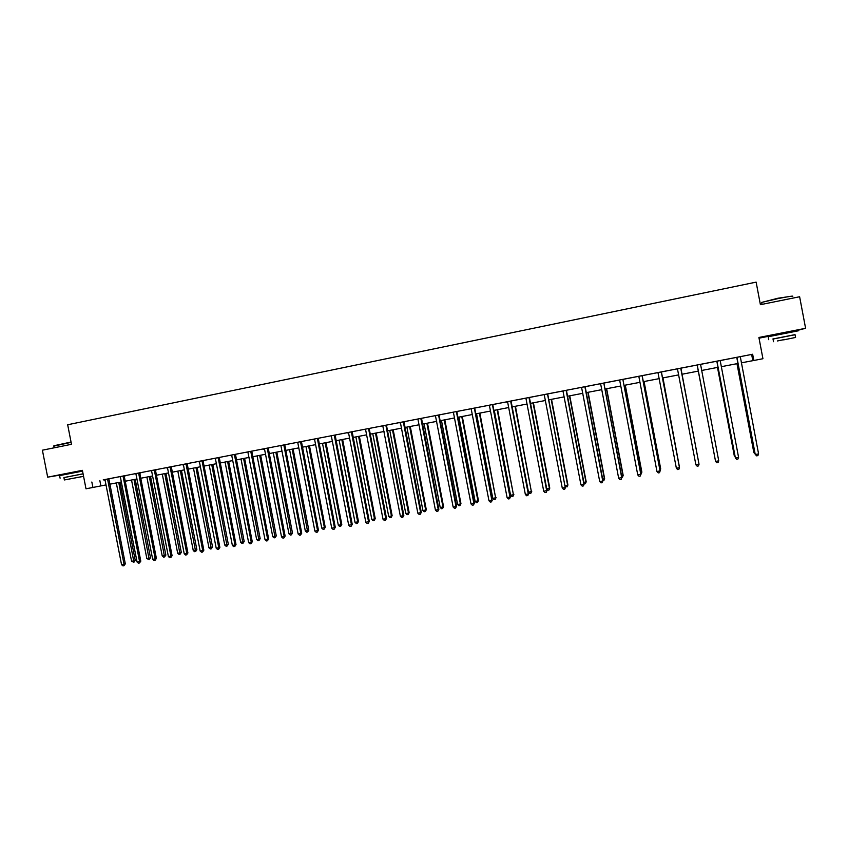 <?xml version="1.0" encoding="UTF-8"?>
<svg xmlns="http://www.w3.org/2000/svg" width="848" height="848" viewBox="0 0 848 848"><rect width="100%" height="100%" fill="white"/><g stroke="black" fill="none" stroke-linecap="round" stroke-linejoin="round"><path stroke-width="1.27" d="M80.327 471.17L65.678 473.937M791.619 331.494L774.987 334.78M80.369 471.361L82.51 470.937M759.045 338.172L775.03 335.034M791.672 331.769L805.6 328.303L758.907 337.472L762.935 358.725L753.83 360.485L752.642 354.241L104.834 479.576M805.6 328.303L799.622 296.747L760.412 304.686L756.13 282.13L67.67 424.753L71.486 444.299L42.4 450.193L47.668 477.148L65.72 474.159M107.558 479.014L124.041 564.291L121.561 564.726L105.067 480.085L103.223 479.851L125.917 475.474L124.285 476.375L140.8 561.164L139.57 561.588L137.069 562.023L120.278 476.555M124.306 475.813L141.478 472.463L139.835 473.375L156.403 558.45L155.195 558.874L152.682 559.309L135.85 473.544M139.856 472.802L157.145 469.442L155.491 470.343L172.102 555.716L170.936 556.14L168.402 556.574L151.516 470.513M155.513 469.771L167.31 467.492M170.098 466.919L186.772 553.384L184.228 553.818L167.544 468.011L165.657 467.778L183.2 464.418M186.009 463.845L202.736 550.606L200.17 551.052L183.433 464.937L181.536 464.715L199.206 461.323M203.138 460.559L231.536 455.069M234.398 454.486L251.262 542.158L248.644 542.614L231.769 455.599L229.829 455.376L247.87 451.91M247.86 451.899L264.322 448.73M267.226 448.136L284.186 536.434L281.536 536.901L264.555 449.26L262.594 449.037L297.574 442.306M300.521 441.702L317.576 530.625L314.884 531.092L297.818 442.836L297.563 442.274L295.825 442.614L314.375 439.052M317.353 438.448L334.451 527.689L331.738 528.166L314.619 439.593L312.615 439.359L348.348 432.48M351.358 431.876L368.562 521.753L365.806 522.241L348.592 433.021L346.556 432.798L371.095 428.06L369.315 428.41L369.283 429.035L386.518 518.404L385.798 518.753L383.031 519.241L365.499 429.141M369.304 428.431L388.384 424.721L386.582 425.071L386.55 425.696L403.839 515.393L403.16 515.743L400.373 516.22L382.787 425.791M386.582 425.092L400.224 422.452M399.079 422.643L417.767 419.06M420.862 418.435L438.268 509.637L435.427 510.125L418.011 419.612L417.746 419.029L415.923 419.389L441.002 414.545L439.158 414.905L439.126 415.531L456.563 506.214L456.012 506.542L453.15 507.04L435.416 415.615M439.158 414.926L453.235 412.202M456.934 411.481L476.724 407.644L474.859 408.005L474.816 408.641L491.882 500.309L488.989 500.808L471.149 408.704M474.848 408.026L489.232 405.238M492.9 404.528L507.422 401.719M505.959 401.973L525.76 398.178M529.385 397.479L549.758 393.514L547.84 393.885L547.797 394.532L565.245 487.547L562.266 488.066L544.204 394.574M547.829 393.907L562.828 391.013M566.125 390.345L583.933 484.293L580.922 484.812L563.093 391.575L562.807 390.981L560.878 391.352L585.152 386.667M585.141 386.699L600.469 383.731M604.009 383.042L619.496 380.052M623.015 379.374L638.671 376.342M642.169 375.664L663.486 371.519L661.472 371.912L661.429 372.569L679.481 467.672L676.365 468.213L657.974 372.579M661.472 371.933L682.947 367.756L680.923 368.149L680.859 368.806L699.028 464.269L680.902 368.149M680.923 368.17L697.045 365.053M697.173 365.181L715.564 461.397L697.342 365.626L697.056 365.022L695 365.424L716.772 361.237M720.344 360.548L752.642 354.241M738.587 457.39L737.887 459.086L736.615 459.309L735.396 457.941L738.587 457.39L720.302 361.184L720.344 360.517L722.411 360.114L714.705 361.619L716.761 361.216L717.048 361.831L735.396 457.941L716.825 361.195M642.18 375.643L636.657 376.703L638.661 376.321L638.936 376.915L656.988 471.583L660.157 470.799L642.18 375.632M624.849 378.982L617.492 380.402L619.485 380.031L619.761 380.614L637.76 474.933L640.95 474.138L622.983 379.999L623.026 379.332L624.849 378.982M605.779 382.671L598.476 384.08L600.448 383.709L600.723 384.292L618.669 478.251L621.881 477.456L603.977 383.678L604.02 383.01L605.779 382.671M529.385 397.458L523.831 398.518L525.739 398.157L526.014 398.74L543.738 491.289L547.045 490.473L529.396 397.447M505.959 401.984L507.676 402.281L525.357 494.479L528.293 493.971L511.079 400.987M494.31 404.231L487.324 405.577L489.211 405.227L489.476 405.8L507.104 497.659L510.454 496.843L492.868 405.153L492.9 404.496L494.31 404.231M458.238 411.206L451.359 412.531L453.224 412.181L453.479 412.753L471.011 503.935L474.403 503.118L456.913 412.096L458.238 411.206M399.079 422.654L400.468 422.993L417.841 513.188L420.65 512.701L421.286 512.362L403.987 421.7M203.7 460.422L197.52 461.619L199.428 461.853L216.219 548.253L219.876 547.405L203.117 461.142L204.813 460.22L203.7 460.422M91.849 482.024L92.909 487.462L85.998 488.798L82.394 470.333L47.668 477.148M741.3 362.849L753.83 360.485M92.909 487.462L106.011 484.918M109.784 484.197L121.465 481.95M125.228 481.229L137.037 478.961M140.789 478.24L152.714 475.951M156.445 475.23L168.498 472.919M172.218 472.198L184.387 469.866M188.097 469.145L200.393 466.782M204.082 466.082L216.505 463.686M220.183 462.987L232.734 460.57M236.391 459.87L249.068 457.432M252.715 456.733L265.53 454.274M269.155 453.574L282.098 451.083M285.712 450.394L298.793 447.882M302.386 447.193L315.594 444.649M319.177 443.96L332.522 441.395M336.084 440.716L349.577 438.119M353.107 437.441L366.739 434.823M370.269 434.144L384.038 431.494M387.547 430.826L401.454 428.155M404.941 427.487L419.007 424.784M422.474 424.117L436.678 421.382M440.123 420.725L454.486 417.969M457.909 417.301L472.421 414.513M475.823 413.866L490.483 411.047M493.875 410.4L508.683 407.549M512.054 406.902L527.021 404.03M530.36 403.383L545.497 400.479M548.815 399.843L564.111 396.896M567.407 396.27L582.862 393.302M586.127 392.666L601.751 389.667M604.995 389.041L620.789 386.01M624.011 385.395L639.964 382.321M643.166 381.706L659.288 378.611M662.468 377.996L678.76 374.869M681.919 374.265L698.36 371.106M701.55 370.491L718.086 367.311M721.351 366.686L737.961 363.495M751.657 354.496L752.823 360.644M99.841 480.54L100.88 485.904M737.039 357.951L755.197 454.252L736.753 357.347M758.589 453.913L757.879 455.62L756.586 455.842L755.377 454.475L758.589 453.913L740.293 356.658M736.923 357.983L736.626 357.368M736.976 363.686L753.851 452.588L754.89 452.641M737.092 363.665L754.02 452.79L755.165 454.083M792.456 296.493C794.279 295.634 789.477 296.334 778.061 298.581L761.663 302.418L777.966 298.231L792.233 296.111M795.042 334.727L773.016 339.052M798.752 330.72L768.171 336.751M773.005 338.956L795.021 334.631L795.551 337.398M783.626 339.878L795.562 337.462L783.626 339.878M785.089 339.401L777.425 340.96L785.089 339.401M762.034 304.358L761.748 302.853M53.965 445.741L71.052 442.052M71.105 442.359L53.837 446.122M83.072 473.788L63.929 477.625M82.542 471.106L59.593 475.611M63.907 477.551L83.083 473.862M83.56 476.311L64.384 479.957L83.57 476.353M70.935 478.685L80.348 476.958L70.935 478.685M718.733 460.846L718.065 462.531L716.793 462.754L715.564 461.397L718.733 460.846L700.554 364.343M717.493 367.428L734.326 455.991L734.962 456.107M717.567 367.417L735.131 456.966M695.89 464.821L697.13 466.167L698.381 465.944L699.028 464.269L695.89 464.821L677.446 368.816M661.408 371.912L679.481 467.672L678.856 469.336L677.605 469.559L676.365 468.213M642.063 375.653L660.083 471.043L659.479 472.707L658.239 472.919L656.988 471.583M698.699 462.436L682.046 374.244M698.731 462.616L682.025 374.244M679.206 465.828L662.977 377.901M679.343 466.58L662.924 377.911M659.85 469.209L660.698 468.827L644.056 381.536M660.104 470.523L660.634 469.071L643.95 381.558M622.856 379.363L640.823 474.392L640.24 476.046L639.01 476.258L637.76 474.933M640.95 474.138L640.24 476.046M640.643 472.559L641.872 472.113L625.273 385.151M641.872 472.113L641.183 473.979L641.756 472.357L625.124 385.172M603.808 383.052L621.722 477.721L621.149 479.364L619.93 479.576L618.669 478.251M621.881 477.456L621.149 479.364M621.584 475.876L623.174 475.368L606.638 388.734M623.174 475.368L622.464 477.233L623.015 475.622L606.437 388.766M622.464 477.233L621.86 477.339M584.897 386.709L602.758 481.017L599.727 481.547L581.558 387.356M585.152 386.656L602.97 480.742L602.207 482.65L600.999 482.862L599.727 481.547M602.97 480.742L602.207 482.65M602.663 479.173L604.624 478.611L588.13 392.285M604.624 478.611L603.882 480.466L604.423 478.866L587.876 392.327M603.882 480.466L602.939 480.636M566.422 390.281L584.187 484.017L583.403 485.915L582.205 486.127L580.922 484.812M584.187 484.017L583.403 485.915M583.89 482.448L586.201 481.823L569.75 395.815M586.201 481.823L585.438 483.678L585.957 482.088L569.464 395.868M585.438 483.678L584.134 483.763M547.49 393.938L565.245 487.547L564.736 489.158L563.549 489.36L562.266 488.066M565.552 487.261L564.736 489.158M565.256 485.692L567.916 485.003L551.518 399.323M567.916 485.003L567.132 486.869L567.63 485.279L551.189 399.387M567.132 486.869L565.404 486.508M528.993 397.521L546.706 490.769L546.218 492.37L545.031 492.582L543.738 491.289M547.045 490.473L546.218 492.37M546.748 488.925L549.769 488.172L533.413 402.8M549.769 488.172L548.953 490.027L549.43 488.459L533.042 402.874M548.953 490.027L547.787 490.229L546.812 489.243M510.644 401.072L528.293 493.971L527.827 495.561L526.65 495.773L525.357 494.479M528.686 493.674L527.827 495.561M512.15 406.881L528.484 492.105L531.367 491.607L515.436 406.256M531.749 491.31L530.901 493.165L531.367 491.607L515.022 406.33M530.901 493.165L529.756 493.366L528.484 492.105M492.423 404.591L510.019 497.151L509.574 498.73L508.408 498.942L507.104 497.659M510.454 496.843L509.574 498.73M494.278 410.315L510.57 495.232L513.432 494.734L497.596 409.679M513.856 494.437L512.987 496.281L513.432 494.734L497.14 409.764M512.987 496.281L511.842 496.483L510.57 495.232M474.339 408.089L491.882 500.309L491.448 501.878L490.292 502.08L488.989 500.808M492.359 499.991L491.448 501.878M476.544 413.729L492.794 498.327L495.635 497.829L479.883 413.082M496.091 497.532L495.2 499.377L495.635 497.829L479.385 413.177M495.2 499.377L494.066 499.578L492.794 498.327M456.383 411.566L473.884 503.436L473.47 505.005L472.315 505.207L471.011 503.935M474.403 503.118L473.47 505.005M458.938 417.11L475.134 501.401L477.954 500.914L478.452 500.606L462.287 416.463M478.452 500.606L477.551 502.451L477.954 500.914L461.757 416.569M477.551 502.451L476.417 502.652L475.134 501.401M438.564 415.011L456.012 506.542L455.609 508.1L454.464 508.302L453.15 507.04M456.563 506.214L455.609 508.1M441.458 420.47L457.613 504.465L460.411 503.977L460.952 503.659L444.829 419.824M460.952 503.659L460.019 505.503L460.411 503.977L444.246 419.93M460.019 505.503L458.895 505.705L457.613 504.465M421.509 418.308L438.861 509.298L437.886 511.185L436.752 511.376L435.427 510.125M438.861 509.298L437.886 511.185M424.095 423.799L440.207 507.496L442.985 507.009L443.557 506.691L427.487 423.152M443.557 506.691L442.603 508.535L442.985 507.009L426.873 423.269M442.603 508.535L441.501 508.726L440.207 507.496M403.298 421.827L420.65 512.701L420.29 514.238L419.166 514.439L417.841 513.188M421.286 512.362L420.29 514.238M406.86 427.116L422.919 510.507L425.685 510.03L426.3 509.701L410.273 426.459M426.3 509.701L425.325 511.545L425.685 510.03L409.616 426.586M425.325 511.545L424.223 511.736L422.919 510.507M385.861 425.198L403.16 515.743L402.811 517.269L401.698 517.471L400.373 516.22M403.839 515.393L402.811 517.269M389.751 430.402L405.768 513.496L408.503 513.019L409.16 512.69L393.175 429.745M409.16 512.69L408.164 514.524L408.503 513.019L392.486 429.872M408.164 514.524L407.072 514.715L405.768 513.496M368.551 428.547L385.798 518.753L385.469 520.28L384.356 520.481L383.031 519.241M386.518 518.404L385.469 520.28M372.76 433.667L388.723 516.464L391.447 515.997L392.136 515.658L376.205 432.999M392.136 515.658L391.119 517.492L391.447 515.997L375.473 433.148M391.119 517.492L390.038 517.683L388.723 516.464M352.164 431.717L369.315 521.403L368.244 523.28L367.152 523.47L365.806 522.241M369.315 521.403L368.244 523.28M355.884 436.911L371.806 519.421L374.509 518.944L375.24 518.605L359.351 436.243M375.24 518.605L374.201 520.439L374.509 518.944L358.587 436.391M374.201 520.439L373.12 520.63L371.806 519.421M334.292 435.172L351.443 524.732L348.708 525.209L331.282 435.755M335.13 435.013L352.238 524.371L351.146 526.248L350.054 526.438L348.708 525.209M352.238 524.371L351.146 526.248M339.136 440.123L355.015 522.347L357.697 521.88L358.46 521.531L342.613 439.455M358.46 521.531L357.4 523.364L357.697 521.88L341.808 439.614M357.4 523.364L356.33 523.545L355.015 522.347M318.223 438.278L335.278 527.318L334.176 529.194L333.084 529.385L331.738 528.166M335.278 527.318L334.176 529.194M322.494 443.324L338.331 525.251L340.991 524.785L341.797 524.435L325.992 442.656M341.797 524.435L340.716 526.269L340.991 524.785L325.155 442.815M340.716 526.269L339.645 526.449L338.331 525.251M301.432 441.522L318.445 530.254L317.576 530.625L317.311 532.12L316.24 532.311L314.884 531.092M318.445 530.254L317.311 532.12M305.969 446.504L321.763 528.145L324.413 527.679L325.24 527.318L309.488 445.825M325.24 527.318L324.148 529.152L324.413 527.679L308.619 445.995M324.148 529.152L323.088 529.332L321.763 528.145M283.815 444.935L300.828 533.54L298.146 534.007L280.868 445.497M284.769 444.744L301.729 533.159L300.828 533.54L300.574 535.024L299.503 535.215L298.146 534.007M301.729 533.159L300.574 535.024M289.571 449.652L305.312 531.007L307.941 530.551L308.81 530.191L293.101 448.974M308.81 530.191L307.686 532.014L292.189 449.143M307.686 532.014L306.637 532.194L305.312 531.007M268.212 447.945L285.129 536.053L284.186 536.434L283.953 537.908L282.893 538.098L281.536 536.901M285.129 536.053L283.953 537.908M273.268 452.779L288.967 533.858L291.585 533.403L292.486 533.032L276.819 452.101M292.486 533.032L291.352 534.855L275.876 452.281M291.352 534.855L290.302 535.035L288.967 533.858M250.764 451.327L267.671 539.307L265.032 539.763L247.849 451.889M251.771 451.125L268.646 538.915L267.671 539.307L267.449 540.78L266.399 540.96L265.032 539.763M268.646 538.915L267.449 540.78M257.092 455.895L272.749 536.689L275.335 536.233L276.278 535.862L260.654 455.206M276.278 535.862L275.123 537.685L259.679 455.397M275.123 537.685L274.084 537.865L272.749 536.689M235.458 454.284L252.269 541.766L251.262 542.158L251.061 543.621L250.012 543.801L248.644 542.614M252.269 541.766L251.061 543.621M241.023 458.98L256.637 539.498L259.202 539.042L260.177 538.66L244.595 458.291M260.177 538.66L259 540.483L243.588 458.482M259 540.483L257.972 540.664L256.637 539.498M218.159 457.634L234.97 544.999L232.373 545.444L215.297 458.185M219.24 457.422L236.02 544.596L234.97 544.999L234.79 546.451L233.751 546.631L232.373 545.444M236.02 544.596L234.79 546.451M225.059 462.043L240.631 542.285L243.185 541.84L244.192 541.459L228.653 461.354M244.192 541.459L242.994 543.271L227.614 461.556M242.994 543.271L241.977 543.451L240.631 542.285M202.025 460.75L218.795 547.808L218.625 549.26L217.597 549.44L216.219 548.253M219.876 547.405L218.625 549.26M209.212 465.096L224.731 545.052L227.275 544.617L228.313 544.225L212.816 464.397M228.313 544.225L227.094 546.038L211.746 464.609M227.094 546.038L226.077 546.218L224.731 545.052M187.164 463.623L203.838 550.193L202.736 550.606L202.577 552.048L201.548 552.218L200.17 551.052M203.838 550.193L202.577 552.048M193.461 468.117L208.947 547.808L211.47 547.373L212.541 546.971L197.086 467.418M212.541 546.971L211.3 548.783L195.983 467.63M211.3 548.783L210.293 548.963L208.947 547.808M171.285 466.697L187.917 552.96L186.772 553.384L186.634 554.815L185.617 554.984L184.228 553.818M187.917 552.96L186.634 554.815M177.826 471.128L193.259 550.543L195.771 550.108L196.874 549.705L181.461 470.428M196.874 549.705L195.623 551.518L180.327 470.64M195.623 551.518L194.616 551.688L193.259 550.543M154.304 469.983L170.936 556.14L170.798 557.56L169.791 557.74L168.402 556.574M172.102 555.716L170.798 557.56M162.297 474.106L177.688 553.256L180.179 552.822L181.313 552.419L165.943 473.407M181.313 552.419L180.041 554.232L164.777 473.629M180.041 554.232L179.045 554.401L177.688 553.256M138.616 473.014L155.195 558.874L155.078 560.295L154.071 560.464L152.682 559.309M156.403 558.45L155.078 560.295M146.863 477.074L162.222 555.949L164.692 555.525L165.858 555.111L150.531 476.364M165.858 555.111L164.565 556.924L149.333 476.597M164.565 556.924L163.579 557.094L162.222 555.949M123.034 476.025L139.57 561.588L139.464 562.998L138.468 563.178L137.069 562.023M140.8 561.164L139.464 562.998M131.535 480.021L146.852 558.631L149.312 558.207L150.499 557.793L135.214 479.311M150.499 557.793L149.195 559.595L133.984 479.544M149.195 559.595L146.852 558.631M108.862 478.77L125.313 563.856L124.041 564.291L123.956 565.701L122.96 565.87L121.561 564.726M125.313 563.856L123.956 565.701M116.314 482.936L131.588 561.291L134.026 560.867L135.245 560.454L120.003 482.236M135.245 560.454L133.931 562.256L118.752 482.47M133.931 562.256L131.588 561.291M456.351 411.746L456.913 411.651M456.351 412.202L456.913 412.096M438.522 415.191L439.126 415.085M438.522 415.647L439.126 415.531M420.831 418.615L421.477 418.499M420.831 419.06L421.477 418.944M403.266 422.007L403.945 421.891M403.266 422.452L403.955 422.336M385.829 425.378L386.55 425.251M385.829 425.823L386.55 425.696M368.52 428.728L369.272 428.59M368.52 429.173L369.283 429.035M351.326 432.056L352.121 431.908M351.326 432.491L352.132 432.342M334.26 435.353L335.098 435.194M334.26 435.787L335.098 435.639M317.322 438.628L318.191 438.469M317.322 439.063L318.191 438.904M300.489 441.882L301.4 441.713M300.499 442.317L301.411 442.147M283.783 445.105L284.737 444.935M283.794 445.55L284.737 445.37M267.205 448.316L268.18 448.136M267.205 448.751L268.18 448.571M250.732 451.496L251.739 451.316M250.732 451.931L251.75 451.751M234.377 454.666L235.426 454.475M234.377 455.09L235.426 454.899M218.127 457.803L219.208 457.602M218.137 458.238L219.219 458.037M202.004 460.92L203.117 460.718M202.004 461.354L203.117 461.142M185.988 464.015L187.132 463.803M185.988 464.45L187.132 464.227M170.077 467.1L171.254 466.877M170.077 467.524L171.264 467.301M154.272 470.152L155.491 469.93M154.283 470.576L155.491 470.343M138.584 473.184L139.835 472.951M138.595 473.608L139.835 473.375M123.002 476.194L124.274 475.961M123.013 476.618L124.285 476.375M107.526 479.194L108.83 478.95M107.537 479.608L108.841 479.364M772.984 338.871L773.524 341.702M768.723 339.688L768.14 336.603M54.166 447.808L53.795 445.889M63.897 477.498L64.384 479.957M60.102 478.208L59.583 475.537"/></g></svg>

